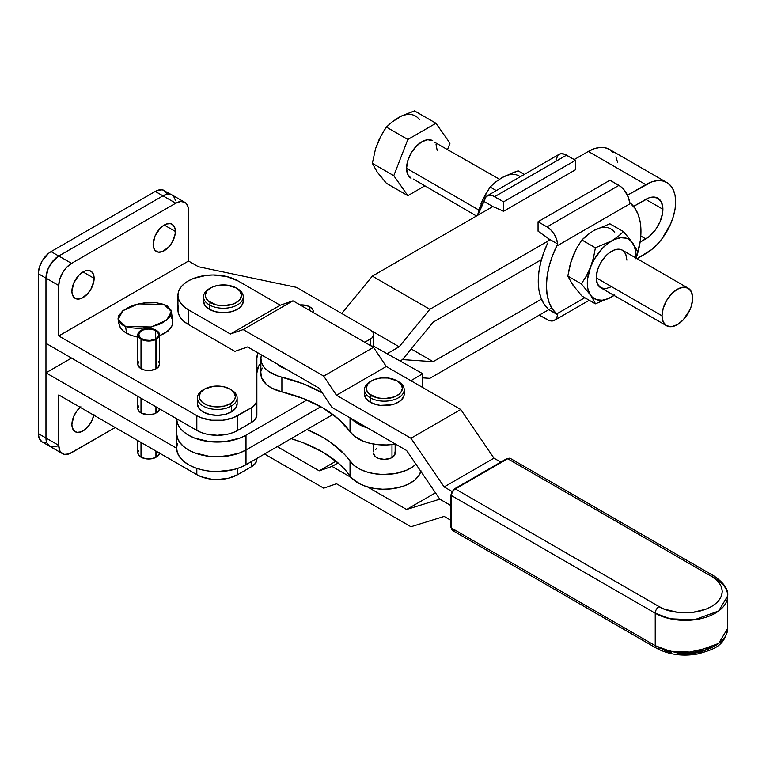 <?xml version="1.0" encoding="UTF-8"?>
<svg xmlns="http://www.w3.org/2000/svg" width="766" height="766" viewBox="0 0 766 766"><rect width="100%" height="100%" fill="white"/><g stroke="black" fill="none" stroke-linecap="round" stroke-linejoin="round"><path stroke-width="1.15" d="M395.16 444.069L395.16 453.118A10.839 6.252 180 0 1 388.477 458.901A10.839 6.252 180 0 1 376.661 457.541A10.839 6.252 180 0 1 373.492 453.118L375.311 456.593L378.308 458.327L384.331 459.38L390.344 458.327L391.991 457.541L391.991 444.539L391.991 457.541L394.959 454.343L394.959 451.902M364.453 394.05L365.918 398.444L370.179 402.179L370.179 397.755L371.472 395.553A18.068 10.427 180 0 1 371.558 380.855A18.068 10.427 180 0 1 397.104 380.855A18.068 10.427 180 0 1 397.19 380.903L398.473 381.64A19.868 11.471 0 0 0 398.377 381.592A19.868 11.471 0 0 0 398.282 381.535A19.868 11.471 180 0 1 398.473 381.64L397.19 380.903A18.068 10.427 180 0 1 397.008 395.649A18.068 10.427 180 0 1 371.472 395.553L370.179 397.755A19.868 11.471 0 0 0 398.282 397.87A19.868 11.471 0 0 0 398.473 381.64A19.868 11.471 180 0 1 404.199 389.702A19.868 11.471 180 0 1 391.866 400.312A19.868 11.471 180 0 1 370.179 397.755L370.179 402.179A19.868 11.471 0 0 0 391.866 404.735A19.868 11.471 0 0 0 404.199 394.126L404.199 389.702M210.621 287.939L209.338 288.677A19.868 11.471 0 0 0 209.242 304.839L210.535 302.637A18.068 10.427 180 0 1 210.621 287.939A18.068 10.427 180 0 1 236.167 287.939A18.068 10.427 180 0 1 236.254 287.987L240.122 291.386L241.453 295.379L240.036 299.362L238.341 301.162L233.324 304.025L223.27 305.739L216.366 304.916L208.304 301.048L205.652 297.275L205.326 295.236L206.753 291.252L210.707 287.882L213.455 286.599L219.986 285.067L227.033 285.096L236.254 287.987A18.068 10.427 180 0 1 236.072 302.733A18.068 10.427 180 0 1 210.535 302.637L209.242 304.839L209.242 309.263A19.868 11.471 0 0 0 230.93 311.819A19.868 11.471 0 0 0 243.262 301.21L243.262 296.787A19.868 11.471 180 0 1 230.93 307.396A19.868 11.471 180 0 1 209.242 304.839A19.868 11.471 0 0 0 237.345 304.954A19.868 11.471 0 0 0 237.537 288.725A19.868 11.471 180 0 1 243.262 296.787M203.517 296.787L203.517 301.21A19.868 11.471 0 0 0 209.242 309.263L209.242 304.839A19.868 11.471 180 0 1 203.517 296.787A19.868 11.471 180 0 1 210.008 288.303M238.082 280.93L280.203 305.251L230.394 334.014L188.264 309.694L183.888 306.611L180.632 303.097L178.622 299.276L177.951 295.312L178.622 291.348L180.632 287.528L183.888 284.014L188.264 280.93L193.606 278.403L206.303 275.367L213.168 274.975L226.65 276.526L238.082 280.93L280.203 305.251L292.976 300.827L280.203 305.251L230.394 334.014L188.264 309.694L188.264 324.439L234.875 351.345L247.648 346.921L319.231 388.247L332.004 407.426L406.602 450.494L439.808 499.164L450.983 505.617L439.808 499.164L450.983 505.617L439.808 499.164L406.602 509.486L439.808 499.164L406.602 450.494L332.004 407.426L319.231 388.247L247.648 346.921L234.875 351.345L188.264 324.439L188.264 309.694A35.226 20.337 180 0 1 177.951 295.312A35.226 20.337 180 0 1 199.696 276.526A35.226 20.337 180 0 1 238.082 280.93M203.526 301.134L204.982 305.529L209.242 309.263L215.658 311.781L223.251 312.681L230.872 311.839L237.345 309.378L241.692 305.672L243.262 301.287M500.792 462.109L493.965 458.164L460.759 409.494L386.294 366.502L373.521 347.333L292.976 300.827L243.167 329.591L230.394 334.014L243.167 329.591L292.976 300.827L373.521 347.333L323.712 376.087L243.167 329.591L323.712 376.087L373.521 347.333L386.294 366.502L336.485 395.266L323.712 376.087L336.485 395.266L386.294 366.502L460.759 409.494L410.949 438.257L336.485 395.266L410.949 438.257L460.759 409.494L493.965 458.164L500.792 462.109M451.969 491.437L444.156 486.927L410.949 438.257L444.156 486.927L493.965 458.164L444.156 486.927L451.969 491.437M178.622 306.094L177.951 310.058L178.622 314.031L180.632 317.842L183.888 321.356L188.264 324.439A35.226 20.337 0 0 1 177.951 310.058L177.951 295.312M371.558 380.855L370.275 381.592A19.868 11.471 0 0 0 370.179 397.755A19.868 11.471 180 0 1 364.453 389.702L364.453 394.126A19.868 11.471 0 0 0 370.179 402.179L376.594 404.697L380.319 405.358L391.809 404.754L395.256 403.711L400.771 400.561L403.787 396.443L404.199 394.203M454.066 489.694A1.81 1.044 60 0 1 454.439 488.871L506.805 458.633A1.81 1.044 60 0 1 507.714 458.729A5.419 3.131 -60 0 1 510.424 458.461A5.419 3.131 120 0 0 507.714 458.729A1.81 1.044 -120 0 0 506.805 458.633L510.424 458.461L714.142 576.08A5.419 3.131 120 0 0 711.432 576.348C720.145 580.159 730.458 595.182 711.432 606.576C691.698 617.559 665.673 611.603 659.066 606.576L455.339 488.957L507.714 458.729L711.432 576.348A5.419 3.131 -60 0 1 714.142 576.08A5.419 3.131 -60 0 1 715.272 578.56A42.446 24.512 180 0 1 727.7 595.881A42.446 24.512 180 0 1 701.493 618.526A42.446 24.512 180 0 1 655.236 613.212A5.419 3.131 -60 0 1 659.066 606.576A5.419 3.131 120 0 0 655.236 613.212L670.202 618.804L694.331 619.828L718.671 610.99L727.7 595.881L727.7 628.331L718.671 643.44L694.331 652.268L670.202 651.253L655.236 645.661L451.509 528.042L451.509 495.592A5.419 3.131 -60 0 1 455.339 488.957A1.81 1.044 -120 0 0 454.439 488.871A1.81 1.044 60 0 1 455.339 488.957A5.419 3.131 120 0 0 451.509 495.592A1.81 1.044 180 0 1 450.983 494.855A1.81 1.044 0 0 0 451.509 495.592L655.236 613.212L655.236 645.661A5.419 3.131 120 0 0 656.357 648.141A5.419 3.131 -60 0 1 655.236 645.661A42.446 24.512 0 0 0 701.493 650.976A42.446 24.512 0 0 0 727.7 628.331C724.827 646.81 712.897 649.453 698.085 653.915C682.525 656.615 668.613 654.691 656.357 648.141L452.629 530.522A5.419 3.131 -60 0 1 451.509 528.042A1.81 1.044 180 0 1 450.983 527.305A1.81 1.044 0 0 0 451.509 528.042A5.419 3.131 120 0 0 452.629 530.522L450.983 527.305L450.983 494.855A1.81 1.044 180 0 1 451.509 494.118L451.94 492.232M455.339 530.254A5.419 3.131 -60 0 1 452.629 530.522M713.223 646.772L681.06 654.001L659.066 647.873A5.419 3.131 -60 0 1 656.357 648.141M711.432 647.873L699.425 652.508L685.254 654.135L678.025 653.724M671.083 652.508L664.677 650.535M711.432 576.348L716.038 579.584L719.466 583.28L721.572 587.292L722.281 591.457L721.572 595.632L719.466 599.644L716.038 603.34L711.432 606.576L705.821 609.238L692.474 612.427L678.025 612.427L664.677 609.238L659.066 606.576L455.339 488.957L507.714 458.729L711.432 576.348M655.236 613.212L655.236 645.661L451.509 528.042L451.509 495.592L655.236 613.212M435.481 492.816L406.602 509.486L435.481 492.816M332.004 466.417L351.345 477.582L332.004 466.417L338.074 462.913L332.004 466.417L319.231 470.841L332.004 466.417M367.498 486.917L406.602 509.486L367.498 486.917M335.987 461.161L319.231 470.841L335.987 461.161M277.292 446.635L319.231 470.841L277.292 446.635M323.712 488.181L264.519 454.008L323.712 488.181L336.485 483.758L323.712 488.181M410.949 526.749L336.485 483.758L410.949 526.749L444.156 516.418L410.949 526.749M444.156 516.418L450.983 520.363L444.156 516.418M453.568 490.039L452.649 491.016M364.453 389.702A19.868 11.471 180 0 1 370.945 381.219M397.19 380.903L401.058 384.302L402.389 388.295L400.972 392.278L399.278 394.078L394.26 396.941L384.206 398.655L377.303 397.832L369.241 393.963L366.588 390.191L366.263 388.151L367.69 384.168L371.644 380.798L374.392 379.515L380.922 377.983L387.969 378.011L397.19 380.903M277.579 364.204A19.868 11.471 0 0 0 285.957 369.04L281.256 367.067L277.579 364.204M367.498 427.916L356.678 423.1L351.345 418.59A37.027 21.381 180 0 0 367.498 427.916M322.821 393.121L303.719 383.967L278.154 376.087L268.646 371.453L264.193 367.393L261.551 362.845L260.89 358.057L261.541 354.945A34.317 19.811 180 0 0 260.861 358.881L260.861 373.636A34.317 19.811 0 0 0 281.888 391.895L303.719 398.722L322.821 407.876L338.457 419.002L354.064 435.94L362.95 441.082L370.323 443.409L378.414 444.73L386.811 444.95L395.4 444.021A37.027 21.381 0 0 1 350.033 431.679A126.447 73 0 0 0 281.888 391.895L281.888 377.15A126.447 73 180 0 1 322.256 392.795M373.205 347.142L374.248 346.519L422.708 373.693L410.911 380.712L422.708 373.693L374.248 346.519L373.205 347.142M262.25 368.063L261.321 370.409M260.89 372.803L261.551 377.59L266.204 384.254L271.48 387.96L281.888 391.895L281.888 377.15A34.317 19.811 180 0 1 260.861 358.881M422.708 387.529L422.708 373.693L422.708 387.529M350.033 417.834L350.033 431.679L350.033 417.834M420.85 471.377A37.027 21.381 0 0 1 388.419 489.12A37.027 21.381 0 0 1 350.033 475.925A126.447 73 0 0 0 291.128 438.64L303.719 442.968L322.821 452.122L338.457 463.248L344.786 469.424L350.033 475.925L350.033 461.18A37.027 21.381 180 0 0 381.372 474.432A37.027 21.381 180 0 0 415.967 464.225L412.472 467.011L406.315 470.324L395.084 473.58L382.598 474.48L374.296 473.704L366.521 471.866L359.656 469.06L354.064 465.441L344.786 454.678L331.113 442.71L322.821 437.367L306.936 429.515A126.447 73 180 0 1 350.033 461.18L350.033 475.925L351.833 478.128L359.656 483.815L366.521 486.611L374.296 488.449L382.598 489.225L390.986 488.9L402.792 486.4L409.561 483.518L415.019 479.822L418.906 475.523L421.003 470.822M376.661 448.694L375.311 449.642M373.693 451.902L373.492 444.069M313.275 312.547A11.921 6.884 180 0 0 313.351 311.752A11.921 6.884 180 0 0 309.866 306.888L305.998 305.395L300.061 304.916A11.921 6.884 180 0 1 309.866 306.888L309.866 310.575L309.866 306.888L311.341 307.932L313.122 310.412L313.122 313.103M94.132 278.345A15.713 9.077 -60 0 1 87.276 294.163A15.713 9.077 -60 0 1 75.164 298.376A15.713 9.077 -60 0 1 71.908 291.185L72.119 293.56L73.775 297.227L76.849 298.999L80.851 298.606L87.276 294.163L90.876 289.299L93.921 280.978L93.921 275.971L92.255 272.303L89.191 270.532L85.189 270.925L83.015 271.93L94.132 278.345L83.015 271.93L78.764 275.367L73.775 282.97L71.908 291.185A15.713 9.077 -60 0 1 78.764 275.367A15.713 9.077 -60 0 1 90.876 271.154A15.713 9.077 -60 0 1 94.132 278.345M175.366 231.447A15.713 9.077 -60 0 1 168.51 247.265A15.713 9.077 -60 0 1 156.398 251.478A15.713 9.077 -60 0 1 153.143 244.277L153.353 246.662L155.01 250.329L158.083 252.1L162.086 251.698L168.51 247.265L172.111 242.401L175.155 234.08L175.155 229.072L173.489 225.405L170.425 223.634L166.423 224.026L164.25 225.032L175.366 231.447L164.25 225.032L159.998 228.469L155.01 236.072L153.143 244.277A15.713 9.077 -60 0 1 159.998 228.469A15.713 9.077 -60 0 1 172.111 224.256A15.713 9.077 -60 0 1 175.366 231.447M93.768 415.153A15.713 9.077 -60 0 1 85.916 428.807A15.713 9.077 -60 0 1 75.164 431.698A15.713 9.077 -60 0 1 71.908 424.508L72.119 426.892L73.775 430.559L76.849 432.33L80.851 431.928L85.189 429.429L89.191 425.197L92.255 419.892L93.921 414.301M197.389 397.956L197.389 403.864A19.868 11.471 0 0 0 209.74 414.483A19.868 11.471 0 0 0 231.437 411.897L231.437 405.999A19.868 11.471 180 0 1 209.74 408.575A19.868 11.471 180 0 1 197.389 397.956A19.868 11.471 180 0 1 203.086 389.923A19.868 11.471 0 0 0 203.335 406.143A19.868 11.471 0 0 0 231.437 405.999L230.145 403.797A18.068 10.427 180 0 1 204.599 403.921A18.068 10.427 180 0 1 204.369 389.176L213.58 386.275L224.026 386.811L229.915 389.042L233.889 392.412L235.325 396.395L235.009 398.425L234.013 400.388L230.145 403.797L224.323 406.085L213.896 406.736L207.356 405.204L202.329 402.361L199.572 398.617L199.198 396.577L200.51 392.585L204.369 389.176A18.068 10.427 180 0 1 204.484 389.109A18.068 10.427 180 0 1 230.03 389.109A18.068 10.427 180 0 1 230.145 403.797L231.437 405.999A19.868 11.471 0 0 0 231.313 389.846L230.03 389.109M155.699 330.711L155.699 339.261L155.699 330.711L152.472 329.466L148.671 329.026L143.156 329.993L140.408 331.573L138.732 334.761A9.939 5.735 180 0 1 144.87 329.466A9.939 5.735 180 0 1 155.699 330.711A9.939 5.735 180 0 1 158.61 334.761A9.939 5.735 180 0 1 156.072 338.591L157.997 336.743L158.6 334.608L157.796 332.492L155.699 330.711M141.643 338.821A9.939 5.735 180 0 1 138.732 334.761L140.408 337.95L144.745 340.027L150.28 340.42L155.306 339.032A9.939 5.735 180 0 1 141.643 338.821M159.51 334.761A10.839 6.252 180 0 0 156.331 330.338L152.817 328.978L148.671 328.509L144.525 328.978L141.011 330.338L138.656 332.367L137.832 334.761L138.656 337.155L141.011 339.185A10.839 6.252 180 0 0 155.938 339.405L155.938 368.896L155.938 339.405L155.306 339.032L155.938 339.405L154.292 340.114L148.403 341.014L141.011 339.185L141.011 368.685A10.839 6.252 0 0 0 155.938 368.896L150.452 370.428L144.401 370.007L139.661 367.737L137.832 364.262A10.839 6.252 0 0 0 141.011 368.685L141.011 339.185A10.839 6.252 180 0 1 137.832 334.761A10.839 6.252 180 0 1 144.525 328.978A10.839 6.252 180 0 1 156.331 330.338L158.629 332.3L159.51 334.608L158.83 336.935L156.704 338.965L156.704 368.456A10.839 6.252 0 0 0 159.51 364.262L159.51 334.761A10.839 6.252 180 0 1 156.704 338.965L156.072 338.591L156.072 368.092L156.072 338.591L156.704 338.965L156.704 368.456L156.072 368.092L156.704 368.456L157.94 367.508L159.51 364.099M159.51 408.345L158.83 410.681L156.704 412.702L156.072 412.338L156.072 406.88L156.072 412.338L156.704 412.702L156.704 407.244L156.704 412.702A10.839 6.252 0 0 0 159.491 408.853M141.011 412.931L141.011 398.186L141.011 412.931L148.403 414.76L154.292 413.86L155.938 413.142L155.938 406.803L155.938 413.142A10.839 6.252 0 0 1 141.011 412.931A10.839 6.252 0 0 1 137.832 408.508L138.656 410.902L141.011 412.931M159.51 452.591L158.83 454.927L156.704 456.948L156.704 451.49L156.704 456.948A10.839 6.252 0 0 0 159.491 453.099M141.011 457.178L141.011 442.432L141.011 457.178A10.839 6.252 0 0 0 155.938 457.388L155.938 451.05L155.938 457.388L150.452 458.92L146.354 458.863L141.011 457.178L138.656 455.148L137.832 452.754A10.839 6.252 0 0 0 141.011 457.178M118.127 319.365L119.774 326.756L123.173 330.912L126.553 333.287L125.595 326.498L118.127 319.365L122.847 310.737L138.282 303.882L163.914 304.37L171.393 311.503L166.672 320.131L151.228 326.986L125.595 326.498L126.553 333.287L130.66 335.23L137.842 337.193L130.66 335.23L123.173 330.912L120.674 328.202L118.692 323.415M170.741 316.234L172.283 319.173L172.8 322.218L172.283 325.272L170.741 328.212L164.872 333.287L159.51 335.68L168.242 330.912L172.283 325.272L172.8 322.218L171.393 311.503M167.103 193.702L164.326 190.523A18.068 10.427 120 0 0 155.297 191.414L162.957 195.837L58.752 256.007A18.068 10.427 120 0 0 58.733 256.016L51.638 262.594L48.114 268.703L53.85 259.961L58.733 256.016A18.068 10.427 120 0 0 45.979 278.125L45.979 343.321L196.824 430.406L45.979 343.321L45.979 278.125L48.124 268.703L45.96 278.135L45.96 438.008L46.937 443.093L49.704 446.281L46.946 443.083L45.979 438.008A18.068 10.427 120 0 0 49.723 446.272L62.496 453.644A18.068 10.427 -60 0 0 71.525 452.754L115.206 427.533L69.036 453.912L64.43 454.362L60.907 452.333L59.719 450.465L58.752 445.381L56.244 446.54L51.648 446.99M42.044 441.858L50.077 446.482A18.068 10.427 -60 0 1 49.704 446.281A18.068 10.427 -60 0 1 45.96 438.008L45.979 372.812L71.525 358.067L45.979 372.812L176.62 448.234L45.979 372.812L45.979 438.008L38.3 433.585L38.3 273.711L45.96 278.135L45.96 438.008L38.3 433.585A18.068 10.427 120 0 0 42.044 441.858L39.277 438.669L38.3 433.585L38.3 273.711L45.96 278.135A18.068 10.427 -60 0 1 58.733 256.016L51.073 251.593L155.297 191.414L175.749 203.21A18.068 10.427 -60 0 1 184.778 202.31A18.068 10.427 -60 0 1 188.522 210.583L188.522 261.024L58.752 335.939L196.824 415.66L201.199 417.738L211.617 420.228L222.896 420.228L233.314 417.738L251.564 407.656L255.48 404.266L256.859 400.273L256.859 358.22L257.95 352.877A39.736 22.942 180 0 0 256.859 358.22L256.859 400.273A18.068 10.427 180 0 1 251.564 407.656L251.564 422.401L255.48 419.021L256.859 415.028L256.859 400.273L256.859 415.028A18.068 10.427 0 0 1 251.564 422.401L237.699 430.406L251.564 422.401L251.564 407.656L237.699 415.66A28.897 16.689 180 0 1 196.824 415.66L196.824 430.406L201.199 432.484L206.198 434.025L217.257 435.299L228.316 434.025L233.314 432.484L237.699 430.406L237.699 415.66L237.699 430.406A28.897 16.689 0 0 1 196.824 430.406L196.824 415.66L58.752 335.939L58.752 285.498L58.752 335.939L188.522 261.024L188.273 207.845L186.368 203.632L184.778 202.31L172.005 194.937L167.859 194.133L162.976 195.828L175.749 203.21L71.525 263.38L58.752 256.007L162.976 195.828A18.068 10.427 120 0 1 172.005 194.937L162.392 189.805L157.786 190.255L155.297 191.414L51.073 251.593A18.068 10.427 120 0 0 38.3 273.711L39.277 267.506L42.044 261.12L48.584 253.307L51.073 251.593L58.733 256.016A18.068 10.427 120 0 1 58.752 256.007L71.525 263.38L175.749 203.21L180.632 201.506L184.778 202.31M43.978 442.576L46.18 442.662M370.533 330.117L296.452 287.346L198.451 266.75L188.522 261.024L198.451 266.75L296.452 287.346L370.533 330.117A10.839 6.252 180 0 1 373.703 334.541L372.879 332.147L370.533 330.117M364.788 342.287L371.883 338.017L373.703 334.541A10.839 6.252 180 0 1 370.533 338.965L370.533 345.6L370.533 338.965L364.788 342.287M137.832 334.761L137.832 364.262L138.656 361.868M158.61 361.763L159.261 362.921M237.125 403.759L235.689 408.154L231.437 411.897L225.032 414.416L217.439 415.335L209.827 414.502L203.335 412.041L198.969 408.345L197.389 403.96M256.859 372.975L258.563 366.311L260.861 362.931A39.736 22.942 0 0 0 256.859 372.975M372.956 346.998L371.883 345.811M175.5 200.472L173.595 196.259L172.005 194.937M45.979 278.125L58.752 285.498A18.068 10.427 -60 0 1 71.525 263.38L66.632 267.324L62.496 272.916L59.719 279.293L58.752 285.498L45.979 278.125M125.595 326.498L129.588 327.637L139.153 328.49L149.561 327.35L159.242 324.401L163.34 322.381L169.257 317.612L170.847 315.065L171.44 312.518L171.01 310.096L167.17 305.94L163.914 304.37L155.345 302.551L145.167 302.704L134.921 304.782L130.268 306.467L122.79 310.776L118.663 315.803L118.069 318.34L118.5 320.772L122.34 324.928L125.595 326.498M58.752 445.381L58.752 394.94L58.752 445.381L45.979 438.008L58.752 445.381A18.068 10.427 -60 0 0 62.496 453.644M80.851 406.756L76.849 410.988L73.775 416.302L71.908 424.508A15.713 9.077 -60 0 1 80.191 407.32M256.859 459.274L255.48 463.267L251.564 466.647A18.068 10.427 0 0 0 256.859 459.274M251.564 461.486L251.564 466.647L237.699 474.652L237.699 468.39L237.699 474.652L228.316 478.271L217.257 479.545L211.617 479.219L201.199 476.73L196.824 474.652A28.897 16.689 0 0 0 237.699 474.652L251.564 466.647L251.564 461.486M196.824 468.39L196.824 474.652L58.752 394.94L196.824 474.652L196.824 468.39M138.732 406.009L137.832 408.508L137.832 396.348M156.704 456.948L156.072 456.584L156.072 451.126L156.072 456.584L156.704 456.948M137.832 440.594L137.832 452.754L138.656 450.36M230.643 389.482A19.868 11.471 180 0 1 237.125 397.956A19.868 11.471 180 0 1 231.437 405.999L231.437 411.897A19.868 11.471 0 0 0 237.125 403.864L237.125 397.956M596.245 277.819L662.015 315.793A21.678 12.515 -60 0 1 671.476 293.981A21.678 12.515 -60 0 1 688.184 288.169A21.678 12.515 -60 0 1 692.675 298.089A21.678 12.515 -60 0 1 683.215 319.91A21.678 12.515 -60 0 1 666.506 325.713A21.678 12.515 -60 0 1 662.015 315.793L596.245 277.819L597.413 270.379L598.83 266.501L600.736 262.719L605.715 256.007L608.587 253.335L614.571 249.888L620.096 249.343L622.413 250.204A21.678 12.515 120 0 0 605.715 256.007A21.678 12.515 120 0 0 596.245 277.819A21.678 12.515 120 0 0 600.736 287.748L597.413 283.918L596.245 277.819M640.951 231.361A66.834 38.587 -60 0 1 636.498 257.079L640.29 240.859L640.951 231.361L640.29 222.638L638.317 214.92L635.1 208.429L629.585 202.444A15.176 8.761 -120 0 0 618.938 185.372L609.995 180.211L538.058 221.747L609.995 180.211L620.872 186.693L624.491 190.37L628.436 197.504L629.585 202.444L630.715 203.354L556.671 246.097L630.715 203.354A66.834 38.587 -60 0 1 640.951 231.361M406.564 168.309L478.874 210.056L406.564 168.309A21.678 12.515 120 0 0 411.055 178.229L407.732 174.409L406.564 168.309L407.732 160.86L411.055 153.2L416.024 146.498L421.894 141.758L427.754 139.718L432.733 140.685A21.678 12.515 120 0 0 416.024 146.498A21.678 12.515 120 0 0 406.564 168.309M482.733 199.754L480.971 203.823L485.098 195.033L490.144 187.019L496.301 190.571L490.144 187.019L482.906 199.313L477.524 215.399L479.564 207.921M520.286 176.726A34.317 19.811 120 0 0 501.989 177.674L495.468 182.126L490.144 187.019L495.468 182.126L501.989 177.674L513.814 172.312L518.161 170.837L524.327 174.399L518.161 170.837L505.158 176.084M558.95 154.406L561.009 153.727L564.628 154.225L575.505 160.305L575.505 169.746L503.568 211.272L575.505 169.746L575.505 160.305L503.568 201.831L575.505 160.305L566.562 155.144L494.625 196.671L503.568 201.831L503.568 211.272L494.348 207.136L503.568 211.272L503.568 201.831L492.691 195.761L489.072 195.253L486.18 196.556L483.978 201.439L493.486 206.935A3.61 2.087 60 0 1 494.348 207.136A3.61 2.087 60 0 0 493.486 206.935L483.978 201.439L482.848 203.478A66.834 38.587 120 0 0 477.898 215.189L483.978 201.439A15.176 8.761 60 0 1 487.042 195.924A15.176 8.761 60 0 1 494.625 196.671L566.562 155.144A15.176 8.761 -120 0 0 558.979 154.387L487.042 195.924M555.915 159.903L558.117 155.019M401.451 116.135L414.492 110.869L435.94 123.249L407.847 139.469L393.791 175.682L407.847 195.665L424.546 186.023L407.847 195.665L386.399 183.285L378.969 174.074M378.969 139.862L375.79 148.049M375.79 169.554L372.353 163.302L375.57 148.623L379.141 139.422L383.776 131.024L386.399 127.089L391.78 122.148L402.006 115.743L414.492 110.869L435.94 123.249L407.847 139.469L386.399 127.089L407.847 139.469L393.791 175.682L372.353 163.302L393.791 175.682L407.847 195.665L386.399 183.285L377.198 172.034L372.353 163.302L375.57 148.623L381.344 135.122L386.399 127.089L391.78 122.148L398.272 117.725A34.413 19.868 120 0 1 419.347 119.611M449.987 143.232L435.94 123.249L449.987 143.232L447.641 149.293L449.987 143.232M413.372 179.091L476.481 216.002M499.47 179.225L434.638 142.265M436.055 144.506L437.214 150.605M635.636 258.736L635.636 251.42L633.999 245.302L632.592 242.822L628.733 239.251L626.349 238.207L620.862 237.719L614.744 239.356L608.405 243.014L602.287 248.443L594.416 259.061L590.557 267.095L587.512 279.207L587.512 286.522L588.135 289.759L590.557 295.121L592.319 297.151L596.8 299.736L602.287 300.224L608.405 298.587L614.744 294.929M611.574 286.666L605.715 288.705L600.736 287.748L666.506 325.713L671.476 326.68L677.345 324.64L683.215 319.91L690.089 309.416L691.507 305.538L692.675 298.089L691.507 291.99L688.184 288.169L683.215 287.202L677.345 289.242L671.476 293.981L666.506 300.684L663.184 308.344L662.015 315.793L663.184 321.892L666.506 325.713M688.184 288.169L622.413 250.204L625.736 254.025L626.904 260.124M614.715 232.5A34.317 19.811 120 0 0 593.698 230.623L609.87 223.787L623.419 231.61L618.057 236.541L611.574 240.945L595.402 247.791L581.854 239.969L587.177 235.066L593.698 230.623L609.87 223.787L623.419 231.61L630.667 240.208L637.427 251.545L636.268 258.199L637.427 251.545L636.603 249.611L632.592 242.822L623.419 231.61L618.057 236.541L611.574 240.945L595.402 247.791L593.516 257.625L590.557 267.095L586.44 275.875L581.384 283.899L567.836 276.076L572.681 284.789L581.854 296.011L595.402 303.834L594.569 301.9L595.402 303.834L611.574 296.997A34.317 19.811 -60 0 1 590.557 295.121L594.569 301.9L590.557 295.121A34.317 19.811 -60 0 1 590.557 267.095A34.317 19.811 -60 0 1 611.574 240.945A34.317 19.811 -60 0 1 632.592 242.822A34.317 19.811 -60 0 1 635.723 257.883M614.045 295.427A34.317 19.811 -60 0 1 611.574 296.997L595.402 303.834L581.854 296.011L572.681 284.789L567.836 276.076L581.384 283.899L590.557 295.121L581.384 283.899L586.44 275.875L590.557 267.095L593.516 257.625L595.402 247.791L581.854 239.969L576.808 247.973L572.681 256.773L569.722 266.223L567.836 276.076L571.043 261.445L576.808 247.973L581.854 239.969L590.529 232.692M538.058 231.188L538.058 221.747L547.001 226.908L618.938 185.372L547.001 226.908L538.058 221.747L538.058 231.188L547.278 237.69L538.058 231.188M547.001 319.527L539.331 315.104L548.935 320.447L552.554 320.944L554.115 320.523L556.499 318.378L557.648 314.769A15.176 8.761 60 0 1 554.584 320.284A15.176 8.761 60 0 1 547.001 319.527M548.408 239.729L548.14 238.485A3.61 2.087 60 0 0 547.278 237.69A3.61 2.087 60 0 1 548.14 238.485L557.648 243.971L556.499 239.04L554.115 234.137L550.802 229.915L547.001 226.908A15.176 8.761 60 0 1 557.648 243.971L552.296 256.237L549.069 266.453L547.096 276.44L546.436 285.929L547.096 294.661L549.069 302.379L552.296 308.861L556.671 313.945L584.793 297.706L556.671 313.945L557.648 314.769L548.782 309.646L556.671 313.945A66.834 38.587 -60 0 1 556.671 246.097L557.648 243.971L548.14 238.485L548.379 240.716M572.671 256.782L574.443 252.703M574.443 286.819L571.273 282.319M547.719 242.994A66.834 38.587 120 0 0 547.719 308.507L543.668 303.432L540.691 297.074L538.871 289.605L538.259 281.208L538.871 272.112L540.691 262.546L543.668 252.751L547.719 242.994M588.307 151.438L645.786 184.625A42.264 24.407 -60 0 1 666.889 182.547A42.264 24.407 -60 0 1 675.65 201.898L675.076 195.493L673.371 190.006L670.614 185.631L666.899 182.547L662.379 180.872L657.209 180.661L651.607 181.925L627.469 195.196L645.786 184.625L588.307 151.438L574.232 159.567L588.307 151.438A42.264 24.407 120 0 1 609.41 149.36L604.901 147.685L599.74 147.474L594.138 148.748L588.307 151.438M662.896 209.252A24.206 13.979 -60 0 1 645.786 238.896L640.788 236.014L645.786 238.896L640.098 242.18L649.118 236.589L655.294 230.078L660.014 221.901L662.571 213.302L662.896 209.252L645.786 199.371L662.896 209.252A24.206 13.979 -60 0 0 657.889 198.174L661.594 202.444L662.896 209.252M246.001 464.694L246.001 449.948A40.646 23.468 180 0 1 201.707 455.033A40.646 23.468 180 0 1 176.62 433.355A40.646 23.468 0 0 0 201.707 455.033A40.646 23.468 0 0 0 246.001 449.948L320.839 406.736L246.001 449.948L246.001 464.694L239.844 467.614L232.816 469.788L217.257 471.569L209.329 471.119L201.707 469.788L194.679 467.614L188.522 464.694L183.467 461.142L179.713 457.082L177.396 452.687L176.62 448.11A40.646 23.468 0 0 0 201.707 469.788A40.646 23.468 0 0 0 246.001 464.694L332.904 414.521L246.001 464.694M371.692 330.912L399.163 346.768L387.108 353.729L399.163 346.768L371.692 330.912M176.62 418.743A40.646 23.468 180 0 0 201.812 440.316A40.646 23.468 180 0 0 246.001 435.203L306.936 400.015L246.001 435.203L239.844 438.123L225.185 441.618L209.329 441.618L194.679 438.123L188.522 435.203L183.467 431.641L179.713 427.591L177.396 423.186L176.62 418.609L176.62 433.355L177.396 437.932L179.713 442.336L183.467 446.396L188.522 449.948L194.679 452.869L209.329 456.373L225.185 456.373L239.844 452.869L246.001 449.948L246.001 435.203L246.001 449.948L320.839 406.736L246.001 449.948L239.844 452.869L232.816 455.033L217.257 456.823L209.329 456.373L194.679 452.869L188.522 449.948L183.467 446.396L179.713 442.336L177.396 437.932L176.62 433.355L176.62 448.11L177.396 443.524M402.485 359.599L433.144 322.141L541.466 259.597L433.144 322.141L402.485 359.599L400.063 360.997L402.485 359.599L433.144 361.667L402.485 359.599L400.063 360.997L402.485 359.599M633.616 206.399L645.786 199.371A24.206 13.979 -60 0 1 657.889 198.174L652.335 197.092L649.118 197.82L633.616 206.399M550.314 239.739L429.822 309.311L372.343 276.124L492.844 206.552L372.343 276.124L429.822 309.311L399.163 346.768L429.822 309.311L550.314 239.739M341.76 313.505L372.343 276.124L341.76 313.505M541.466 299.123L433.144 361.667L411.179 348.98L433.144 361.667L541.466 299.123M422.708 377.858L429.822 378.337L551.721 307.951L429.822 378.337L422.708 377.858M637.082 258.669L651.607 249.611L657.209 244.411L662.379 238.245L670.614 223.969L673.371 216.405L675.076 208.955L675.65 201.898A42.264 24.407 -60 0 1 645.786 253.651L637.082 258.669M617.597 162.315L615.893 156.819M613.135 152.453L609.42 149.37L666.889 182.547M237.441 288.677L236.167 287.939M450.983 494.855L454.439 488.871M714.142 576.08C723.994 582.945 728.514 589.552 727.7 595.881M398.377 381.592L397.104 380.855M373.703 334.541L373.703 346.845M203.21 389.846L204.484 389.109M554.613 320.265L589.236 300.272"/></g></svg>
